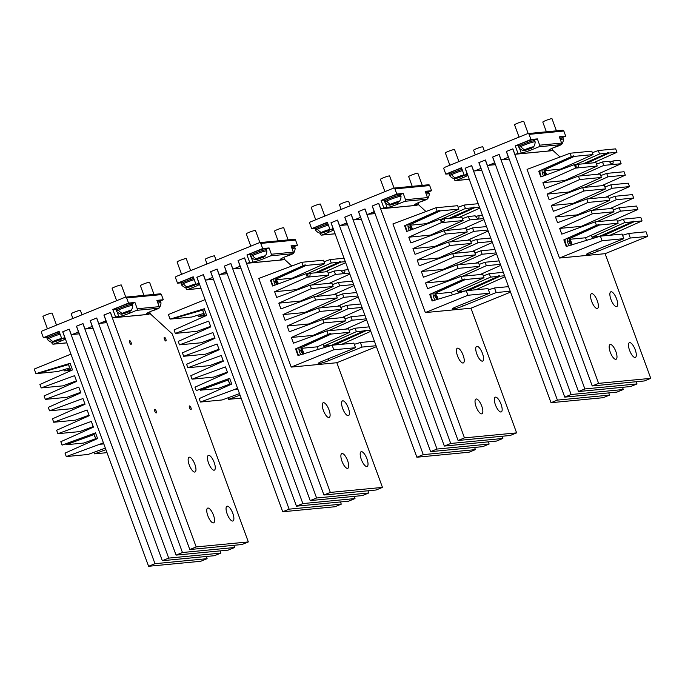 <?xml version="1.0" encoding="UTF-8"?>
<svg xmlns="http://www.w3.org/2000/svg" width="685" height="685" viewBox="0 0 685 685"><rect width="100%" height="100%" fill="white"/><g stroke="black" fill="none" stroke-linecap="round" stroke-linejoin="round"><path stroke-width="1.03" d="M347.586 224.774L340.385 225.468A1.224 1.147 -95.5 0 1 339.203 224.68L337.534 220.108L330.983 222.771L337.448 220.142L423.261 454.635L416.874 457.229L331.06 222.736M361.32 219.191L354.119 219.885A1.224 1.147 -95.5 0 1 352.938 219.097L351.268 214.525L344.803 217.179M375.055 213.609L367.854 214.302A1.224 1.147 -95.5 0 1 366.672 213.514L364.994 208.942L358.538 211.596M417.97 202.82L418.595 204.515L416.651 205.312A1.224 1.147 -95.5 0 1 416.352 205.38L381.588 208.719A1.224 1.147 -95.5 0 1 380.406 207.932L378.728 203.359L372.272 206.014M333.278 228.799L330.067 229.706L327.344 222.274L311.641 228.653L309.757 223.507A1.224 1.147 84.5 0 1 310.408 221.931L393.447 188.178A1.224 1.147 -95.5 0 1 394.928 188.889L396.812 194.035L381.108 200.422L384.371 200.106A8.871 0.848 159.9 0 0 384.747 200.054M332.011 228.918A1.224 1.147 -95.5 0 0 332.662 227.343L330.983 222.771M340.385 225.468A1.224 1.147 -95.5 0 0 340.685 225.391L345.745 223.336A1.224 1.147 -95.5 0 0 346.387 221.76L344.718 217.188M354.119 219.885A1.224 1.147 -95.5 0 0 354.419 219.808L359.479 217.753A1.224 1.147 -95.5 0 0 360.122 216.177L358.452 211.605M367.854 214.302A1.224 1.147 -95.5 0 0 368.153 214.225L373.214 212.17A1.224 1.147 -95.5 0 0 373.856 210.595L372.186 206.022M381.588 208.719A1.224 1.147 -95.5 0 0 381.887 208.642L383.831 207.855L381.108 200.422M428.031 192.142L431.576 190.704L429.692 185.558A1.224 1.147 -95.5 0 0 428.51 184.77L393.747 188.101M418.595 204.515L415.333 204.832A8.871 0.848 159.9 0 1 414.725 204.746A8.871 0.848 159.9 0 1 419.905 201.998L426.823 199.181A1.224 1.147 -95.5 0 0 427.474 197.605L425.171 191.32L431.576 190.704M396.812 194.035L403.225 193.418L405.529 199.712A1.224 1.147 -95.5 0 1 404.878 201.287L397.959 204.104A8.871 0.848 159.9 0 1 387.093 207.546L383.831 207.855M330.067 229.706L333.33 229.398A8.871 0.848 159.9 0 1 333.492 229.381M328.209 230.734L328.757 232.232A8.871 0.848 159.9 0 0 333.663 229.852M328.757 232.232L321.839 235.041A1.224 1.147 84.5 0 1 320.357 234.33L319.938 233.191M311.641 228.653L315.579 228.276M399.775 194.823L403.225 193.418M423.261 454.635L475.407 449.625L469.019 452.228L416.874 457.229M381.588 317.677A1.986 0.685 67.9 0 0 381.947 319.116A1.986 0.685 67.9 0 0 382.461 320.066M356.465 249.049A1.986 0.685 67.9 0 0 356.679 250.076A1.986 0.685 67.9 0 0 357.339 251.438M475.407 449.625L474.602 447.425M344.795 217.154L351.182 214.559L436.996 449.052L430.608 451.646L344.795 217.154M436.996 449.052L489.141 444.043L482.754 446.646L430.608 451.646M395.313 312.095A1.986 0.685 67.9 0 0 395.682 313.533A1.986 0.685 67.9 0 0 396.195 314.483M370.2 243.466A1.986 0.685 67.9 0 0 370.414 244.494A1.986 0.685 67.9 0 0 371.073 245.855M489.141 444.043L488.337 441.842M358.529 211.571L364.917 208.976L450.73 443.469L444.342 446.063L358.529 211.571M450.73 443.469L502.876 438.46L496.488 441.063L444.342 446.063M409.048 306.512A1.986 0.685 67.9 0 0 409.416 307.95A1.986 0.685 67.9 0 0 409.921 308.901M383.934 237.883A1.986 0.685 67.9 0 0 384.148 238.911A1.986 0.685 67.9 0 0 384.807 240.272M502.876 438.46L502.071 436.259M372.263 205.988L378.651 203.394L464.464 437.886L458.077 440.481L372.263 205.988M464.464 437.886L516.61 432.877L510.222 435.48L458.077 440.481M463.154 355.309A7.955 2.731 67.9 0 0 457.332 348.211A7.955 2.731 67.9 0 0 457.503 355.849A7.955 2.731 67.9 0 0 463.325 362.947A7.955 2.731 67.9 0 0 463.154 355.309M495.426 404.835A7.955 2.731 67.9 0 0 501.249 411.933A7.955 2.731 67.9 0 0 501.077 404.296A7.955 2.731 67.9 0 0 495.255 397.197A7.955 2.731 67.9 0 0 495.426 404.835M476.82 353.991A7.955 2.731 67.9 0 0 482.642 361.089A7.955 2.731 67.9 0 0 482.471 353.451A7.955 2.731 67.9 0 0 476.649 346.353A7.955 2.731 67.9 0 0 476.82 353.991M481.76 406.154A7.955 2.731 67.9 0 0 475.938 399.055A7.955 2.731 67.9 0 0 476.109 406.693A7.955 2.731 67.9 0 0 481.932 413.791A7.955 2.731 67.9 0 0 481.76 406.154M516.61 432.877L470.98 308.199L510.548 292.118M418.389 204.601L425.873 211.451M465.406 279.523L484.012 277.742L482.762 274.308L461.031 276.397L462.289 279.822L463.514 279.711A6.122 2.106 -112.1 0 1 464.045 279.095A6.122 2.106 -112.1 0 1 465.406 279.523L434.958 293.334M463.514 279.711L429.7 294.387L432.124 301.006L466.262 290.688L487.994 288.608L489.664 293.18L467.941 295.269L466.262 290.688M479.817 208.146L459.173 217.368M484.004 219.585L463.36 228.807M488.191 231.025L467.547 240.247M492.378 242.464L471.734 251.686M496.565 253.904L475.921 263.126M500.752 265.343L480.108 274.565M504.939 276.783L475.852 289.772M508.544 286.638L494.51 287.983L496.188 292.555L510.214 291.211M469.722 289.995L500.17 276.192L504.562 275.772M483.636 218.575L469.602 219.919L468.352 216.486L475.159 215.835A6.122 2.106 67.9 0 0 478.087 218.515A6.122 2.106 67.9 0 0 478.293 218.464A6.122 2.106 67.9 0 0 478.918 215.475L482.377 215.141M478.918 215.475L475.698 216.665M451.912 218.07L475.056 207.555L479.449 207.135M444.154 218.815L461.827 217.119L463.086 220.544L441.354 222.634L440.395 219.174A6.122 2.106 67.9 0 0 443.323 221.854A6.122 2.106 67.9 0 0 443.529 221.803A6.122 2.106 67.9 0 0 444.154 218.815L440.935 220.005M409.844 224.706L440.292 210.894A6.122 2.106 67.9 0 0 439.136 210.415A6.122 2.106 67.9 0 0 438.922 210.466A6.122 2.106 67.9 0 0 438.4 211.074L404.587 225.75L406.684 231.47L440.104 219.2M500.17 276.192A6.122 2.106 67.9 0 0 499.014 275.712A6.122 2.106 67.9 0 0 498.8 275.764A6.122 2.106 67.9 0 0 498.278 276.372L465.089 290.988L457.948 291.673L458.453 293.052M475.056 207.555A6.122 2.106 67.9 0 0 473.9 207.076A6.122 2.106 67.9 0 0 473.686 207.127A6.122 2.106 67.9 0 0 473.164 207.743L449.06 218.344M470.98 308.199L425.351 312.574L392.916 223.926L435.917 207.76L457.64 205.68L458.899 209.105L426.318 223.67L426.507 224.192M435.437 293.831L451.432 292.298L452.374 294.884M410.315 225.202L426.318 223.67M478.19 203.702L464.165 205.055L465.415 208.48L473.164 207.743M435.917 207.76L437.176 211.194L438.4 211.074M440.292 210.894L458.899 209.105M437.176 211.194L404.587 225.75M465.415 208.48L440.635 219.56M468.352 216.486L462.401 218.678M503.312 272.339L489.278 273.683L490.537 277.117L498.278 276.372M484.012 277.742L451.432 292.298M490.537 277.117L457.948 291.673L457.229 289.712M488.431 289.815L494.51 287.983M461.031 276.397L427.611 288.668L425.522 282.948L447.245 280.859L447.433 281.389M489.278 273.683L483.327 275.867M425.522 282.948L458.102 268.383L479.825 266.302L447.245 280.859M462.726 276.235L486.35 265.677L500.375 264.333M458.102 268.383L456.844 264.958L478.575 262.869L479.825 266.302M486.35 265.677L485.091 262.244L499.125 260.899M456.844 264.958L423.424 277.228L421.335 271.508L443.058 269.419L443.255 269.95M485.091 262.244L479.14 264.427M421.335 271.508L453.915 256.943L475.647 254.863L443.058 269.419M458.539 264.795L482.163 254.238L496.197 252.893M453.915 256.943L452.657 253.518L474.388 251.429L475.647 254.863M482.163 254.238L480.904 250.804L494.938 249.46M452.657 253.518L419.237 265.789L417.148 260.069L438.871 257.98L439.068 258.51M480.904 250.804L474.962 252.988M417.148 260.069L449.728 245.513L471.46 243.423L438.871 257.98M454.352 253.356L477.976 242.798L492.01 241.454M449.728 245.513L448.478 242.079L470.201 239.99L471.46 243.423M477.976 242.798L476.717 239.365L490.751 238.02M448.478 242.079L415.05 254.349L412.961 248.629L434.684 246.54L434.881 247.071M476.717 239.365L470.775 241.548M412.961 248.629L445.541 234.073L467.273 231.984L434.684 246.54M450.165 241.916L473.789 231.359L487.823 230.014M445.541 234.073L444.291 230.639L466.014 228.55L467.273 231.984M473.789 231.359L472.53 227.925L486.564 226.581M444.291 230.639L410.863 242.91L408.774 237.19L430.505 235.109L430.694 235.631M472.53 227.925L466.588 230.109M441.354 222.634L408.774 237.19M463.086 220.544L430.505 235.109M469.602 219.919L445.978 230.477M464.165 205.055L458.214 207.238M462.289 279.822L429.7 294.387M467.941 295.269L425.351 312.574M489.664 293.18L456.664 306.597A7.338 0.702 -20.1 0 0 452.374 308.867A7.338 0.702 -20.1 0 0 452.879 308.944L452.716 308.49M452.879 308.944L454.189 308.815A7.338 0.702 159.9 0 0 463.18 305.972L496.188 292.555M410.452 229.133L410.075 228.293M412.105 229.475L411.856 227.591L409.887 225.767L410.94 227.574L409.861 227.78L410.366 229.158L411.437 228.944L411.616 229.663M410.94 227.574L409.947 227.977M410.409 225.716L409.981 225.896M411.454 227.523L410.007 228.114M411.856 227.591L410.144 228.285M411.959 228.901L411.479 229.09M407.173 231.29A4.898 1.678 -112.1 0 1 405.897 227.497A4.898 1.678 -112.1 0 1 406.051 225.322M409.339 230.494A4.898 1.678 -112.1 0 1 408.029 226.632A4.898 1.678 -112.1 0 1 408.251 224.346M408.799 224.106A4.898 1.678 -112.1 0 1 409.913 224.774A9.787 9.787 0 0 1 412.481 229.338M435.574 297.769L435.189 296.93M437.45 299.61L436.979 296.22L435.523 294.353L435.001 294.404L436.054 296.211L434.975 296.417L435.48 297.787L436.55 297.581L436.927 299.662M436.054 296.211L435.061 296.614M435.523 294.353L435.095 294.524M436.576 296.16L435.121 296.751M436.979 296.22L435.258 296.922M437.073 297.53L436.593 297.727M432.792 300.801A4.898 1.678 -112.1 0 1 431.011 296.134A4.898 1.678 -112.1 0 1 431.165 293.951M435.043 300.124A4.898 1.678 -112.1 0 1 433.143 295.269A4.898 1.678 -112.1 0 1 433.365 292.983M433.913 292.735A4.898 1.678 -112.1 0 1 435.035 293.403A9.787 9.787 0 0 1 437.826 299.285M467.838 290.543A4.898 1.678 -112.1 0 1 468.129 289.644M468.677 289.404A4.898 1.678 -112.1 0 1 469.799 290.072A9.787 9.787 0 0 1 470.047 290.329M79.306 333.826L72.105 334.52A1.224 1.147 -95.5 0 1 70.923 333.732L69.245 329.16L62.789 331.814M93.04 328.243L85.839 328.937A1.224 1.147 -95.5 0 1 84.657 328.149L82.979 323.577L76.523 326.231M106.774 322.661L99.573 323.354A1.224 1.147 -95.5 0 1 98.392 322.567L96.713 317.994L90.257 320.649M149.69 311.872L150.315 313.567L148.371 314.364A1.224 1.147 -95.5 0 1 148.071 314.432L113.308 317.772A1.224 1.147 -95.5 0 1 112.126 316.984L110.448 312.411L103.906 315.074L110.371 312.446L196.184 546.938L189.796 549.533L103.983 315.04M64.998 337.851L61.787 338.758L59.064 331.326L43.36 337.705L41.477 332.559A1.224 1.147 84.5 0 1 42.127 330.983L125.167 297.23A1.224 1.147 -95.5 0 1 126.648 297.941L128.532 303.087L112.828 309.474L116.09 309.158A8.871 0.848 159.9 0 0 116.467 309.106M63.731 337.97A1.224 1.147 -95.5 0 0 64.373 336.395L62.703 331.823M72.105 334.52A1.224 1.147 -95.5 0 0 72.404 334.443L77.465 332.388A1.224 1.147 -95.5 0 0 78.107 330.812L76.437 326.24M85.839 328.937A1.224 1.147 -95.5 0 0 86.139 328.86L91.199 326.805A1.224 1.147 -95.5 0 0 91.841 325.229L90.172 320.657M99.573 323.354A1.224 1.147 -95.5 0 0 99.873 323.277L104.933 321.222A1.224 1.147 -95.5 0 0 105.576 319.647L103.906 315.074M113.308 317.772A1.224 1.147 -95.5 0 0 113.607 317.694L115.551 316.907L112.828 309.474M159.751 301.195L163.295 299.756L161.412 294.601A1.224 1.147 -95.5 0 0 160.23 293.822L125.466 297.153M150.315 313.567L147.052 313.884A8.871 0.848 159.9 0 1 146.444 313.798A8.871 0.848 159.9 0 1 151.625 311.05L158.543 308.233A1.224 1.147 -95.5 0 0 159.185 306.657L156.882 300.364L163.295 299.756M128.532 303.087L134.945 302.47L137.24 308.764A1.224 1.147 -95.5 0 1 136.598 310.339L129.679 313.156A8.871 0.848 159.9 0 1 118.813 316.59L115.551 316.907M61.787 338.758L65.049 338.45A8.871 0.848 159.9 0 1 65.212 338.433M59.929 339.786L60.477 341.284A8.871 0.848 159.9 0 0 65.383 338.904M60.477 341.284L53.558 344.093A1.224 1.147 84.5 0 1 52.077 343.382L51.658 342.243M43.36 337.705L47.299 337.328M131.494 303.875L134.945 302.47M62.78 331.788L69.168 329.185L154.981 563.687L148.594 566.281L62.78 331.788M154.981 563.687L207.127 558.677L200.739 561.272L148.594 566.281M207.127 558.677L206.322 556.477M68.697 364.557L38.206 373.351M69.656 367.922L57.651 371.553L38.095 373.428L70.307 363.298M65.597 443.906A6.122 2.106 -112.1 0 1 66.145 444.736L94.042 434.538M38.095 373.428L35.928 373.633L70.058 363.324L72.482 369.943L39.901 384.499L41.16 387.933L74.579 375.663L76.669 381.382L44.088 395.939L45.347 399.372L78.766 387.102L80.856 392.822L48.275 407.378L49.526 410.812L82.953 398.542L85.043 404.261L52.462 418.818L53.713 422.251L87.141 409.981L89.23 415.701L56.641 430.257L57.9 433.691L91.319 421.421L93.417 427.14L60.828 441.697L62.087 445.13L95.609 432.843M105.353 448.11L87.997 454.48L66.274 456.57L65.015 453.136L97.604 438.571L95.506 432.86L62.087 445.13M70.957 354.136L34.25 369.061L35.928 373.633M71.249 370.242L64.167 370.927L63.731 369.712M93.948 452.297L94.521 453.855L107.014 452.657M66.145 444.736L83.81 443.041L96.071 438.546M89.761 440.857L90.146 441.911M41.16 387.933L62.883 385.852L76.48 380.86M68.834 383.668L69.219 384.713M70.324 369.069L64.167 370.927M45.347 399.372L67.07 397.291L80.667 392.3M73.021 395.108L73.398 396.153M49.526 410.812L71.257 408.722L84.854 403.73M77.208 406.539L77.585 407.592M53.713 422.251L75.444 420.162L89.041 415.17M81.387 417.978L81.772 419.032M57.9 433.691L79.631 431.601L93.22 426.609M85.574 429.418L85.959 430.471M66.274 456.57L99.693 444.291L103.812 443.897M94.521 453.855L105.918 449.668M103.401 442.784L99.693 444.291M68.654 363.803A4.898 1.678 67.9 0 0 70.341 368.932A4.898 1.678 67.9 0 0 71.42 370.422A9.787 9.787 0 0 1 68.654 363.803M93.905 433.477A4.898 1.678 67.9 0 0 95.455 437.569A4.898 1.678 67.9 0 0 96.534 439.051A9.787 9.787 0 0 1 93.845 433.494M76.514 326.206L82.902 323.611L168.715 558.104L162.328 560.698L76.514 326.206M168.715 558.104L220.861 553.095L214.473 555.698L162.328 560.698M127.033 421.147A1.986 0.685 67.9 0 0 127.393 422.585A1.986 0.685 67.9 0 0 127.907 423.535M101.919 352.518A1.986 0.685 67.9 0 0 102.125 353.546A1.986 0.685 67.9 0 0 102.793 354.907M220.861 553.095L220.056 550.894M90.249 320.623L96.636 318.028L182.45 552.521L176.062 555.115L90.249 320.623M182.45 552.521L234.595 547.512L228.208 550.115L176.062 555.115M140.767 415.564A1.986 0.685 67.9 0 0 141.127 417.002A1.986 0.685 67.9 0 0 141.641 417.953M115.654 346.935A1.986 0.685 67.9 0 0 115.859 347.963A1.986 0.685 67.9 0 0 116.527 349.324M234.595 547.512L233.791 545.311M196.184 546.938L248.33 541.929L241.942 544.532L189.796 549.533M194.874 464.353A7.955 2.731 67.9 0 0 189.051 457.263A7.955 2.731 67.9 0 0 189.223 464.901A7.955 2.731 67.9 0 0 195.045 471.999A7.955 2.731 67.9 0 0 194.874 464.353M227.146 513.887A7.955 2.731 67.9 0 0 232.96 520.985A7.955 2.731 67.9 0 0 232.797 513.348A7.955 2.731 67.9 0 0 226.975 506.249A7.955 2.731 67.9 0 0 227.146 513.887M208.54 463.043A7.955 2.731 67.9 0 0 214.354 470.141A7.955 2.731 67.9 0 0 214.191 462.503A7.955 2.731 67.9 0 0 208.368 455.405A7.955 2.731 67.9 0 0 208.54 463.043M213.48 515.206A7.955 2.731 67.9 0 0 207.658 508.107A7.955 2.731 67.9 0 0 207.829 515.745A7.955 2.731 67.9 0 0 213.651 522.843A7.955 2.731 67.9 0 0 213.48 515.206M164.426 339.221A1.986 0.685 67.9 0 0 165.873 340.993A1.986 0.685 67.9 0 0 165.83 339.092A1.986 0.685 67.9 0 0 164.383 337.32A1.986 0.685 67.9 0 0 164.426 339.221M154.861 411.42A1.986 0.685 67.9 0 0 156.223 412.961A1.986 0.685 67.9 0 0 156.094 410.829A1.986 0.685 67.9 0 0 154.733 409.287A1.986 0.685 67.9 0 0 154.861 411.42M189.54 407.858A1.986 0.685 67.9 0 0 190.987 409.63A1.986 0.685 67.9 0 0 190.944 407.721A1.986 0.685 67.9 0 0 189.497 405.948A1.986 0.685 67.9 0 0 189.54 407.858M129.593 342.38A1.986 0.685 67.9 0 0 131.109 344.332A1.986 0.685 67.9 0 0 131.126 342.603A1.986 0.685 67.9 0 0 129.619 340.659A1.986 0.685 67.9 0 0 129.593 342.38M248.33 541.929L172.183 333.852L150.109 313.653M213.446 279.3L206.245 279.994A1.224 1.147 -95.5 0 1 205.063 279.206L203.394 274.634L196.929 277.288M227.18 273.717L219.979 274.411A1.224 1.147 -95.5 0 1 218.798 273.623L217.119 269.051L210.663 271.705M240.915 268.135L233.713 268.828A1.224 1.147 -95.5 0 1 232.532 268.041L230.854 263.468L224.397 266.123M283.83 257.346L284.455 259.041L282.511 259.838A1.224 1.147 -95.5 0 1 282.211 259.906L247.448 263.245A1.224 1.147 -95.5 0 1 246.266 262.458L244.588 257.885L238.132 260.54M199.138 283.325L195.927 284.232L193.204 276.8L177.501 283.179L175.617 278.033A1.224 1.147 84.5 0 1 176.268 276.457L259.307 242.704A1.224 1.147 -95.5 0 1 260.788 243.415L262.672 248.561L246.968 254.948L250.231 254.632A8.871 0.848 159.9 0 0 250.607 254.58M197.871 283.444A1.224 1.147 -95.5 0 0 198.513 281.869L196.843 277.297M206.245 279.994A1.224 1.147 -95.5 0 0 206.545 279.917L211.605 277.862A1.224 1.147 -95.5 0 0 212.247 276.286L210.578 271.714M219.979 274.411A1.224 1.147 -95.5 0 0 220.279 274.334L225.339 272.279A1.224 1.147 -95.5 0 0 225.982 270.703L224.312 266.131M233.713 268.828A1.224 1.147 -95.5 0 0 234.013 268.751L239.074 266.696A1.224 1.147 -95.5 0 0 239.716 265.121L238.046 260.548M247.448 263.245A1.224 1.147 -95.5 0 0 247.747 263.168L249.691 262.381L246.968 254.948M293.891 246.668L297.436 245.23L295.552 240.084A1.224 1.147 -95.5 0 0 294.37 239.296L259.606 242.627M284.455 259.041L281.192 259.358A8.871 0.848 159.9 0 1 280.585 259.272A8.871 0.848 159.9 0 1 285.765 256.524L292.683 253.707A1.224 1.147 -95.5 0 0 293.326 252.131L291.031 245.838L297.436 245.23M262.672 248.561L269.085 247.944L271.388 254.238A1.224 1.147 -95.5 0 1 270.738 255.813L263.819 258.63A8.871 0.848 159.9 0 1 252.953 262.072L249.691 262.381M195.927 284.232L199.189 283.924A8.871 0.848 159.9 0 1 199.352 283.907M194.069 285.26L194.617 286.758A8.871 0.848 159.9 0 0 199.523 284.378M194.617 286.758L187.699 289.567A1.224 1.147 84.5 0 1 186.217 288.856L185.798 287.717M177.501 283.179L181.439 282.802M265.634 249.349L269.085 247.944M196.92 277.262L203.308 274.668L289.121 509.16L282.734 511.755L196.92 277.262M289.121 509.16L341.267 504.151L334.879 506.754L282.734 511.755M341.267 504.151L340.462 501.951M210.655 271.68L217.042 269.085L302.856 503.578L296.468 506.172L210.655 271.68M302.856 503.578L355.001 498.569L348.614 501.172L296.468 506.172M261.173 366.621A1.986 0.685 67.9 0 0 261.542 368.059A1.986 0.685 67.9 0 0 262.047 369.009M236.06 297.992A1.986 0.685 67.9 0 0 236.274 299.02A1.986 0.685 67.9 0 0 236.933 300.381M355.001 498.569L354.196 496.368M224.389 266.097L230.776 263.502L316.59 497.995L310.202 500.589L224.389 266.097M316.59 497.995L368.735 492.986L362.348 495.589L310.202 500.589M274.908 361.038A1.986 0.685 67.9 0 0 275.267 362.476A1.986 0.685 67.9 0 0 275.781 363.427M249.794 292.409A1.986 0.685 67.9 0 0 249.999 293.437A1.986 0.685 67.9 0 0 250.667 294.798M368.735 492.986L367.931 490.785M238.123 260.514L244.511 257.92L330.324 492.412L323.936 495.007L238.123 260.514M330.324 492.412L382.47 487.403L376.082 490.006L323.936 495.007M329.014 409.827A7.955 2.731 67.9 0 0 323.192 402.737A7.955 2.731 67.9 0 0 323.363 410.375A7.955 2.731 67.9 0 0 329.185 417.473A7.955 2.731 67.9 0 0 329.014 409.827M361.286 459.361A7.955 2.731 67.9 0 0 367.109 466.459A7.955 2.731 67.9 0 0 366.937 458.822A7.955 2.731 67.9 0 0 361.115 451.723A7.955 2.731 67.9 0 0 361.286 459.361M342.68 408.517A7.955 2.731 67.9 0 0 348.502 415.615A7.955 2.731 67.9 0 0 348.331 407.977A7.955 2.731 67.9 0 0 342.509 400.879A7.955 2.731 67.9 0 0 342.68 408.517M347.62 460.68A7.955 2.731 67.9 0 0 341.798 453.581A7.955 2.731 67.9 0 0 341.969 461.219A7.955 2.731 67.9 0 0 347.792 468.317A7.955 2.731 67.9 0 0 347.62 460.68M382.47 487.403L336.84 362.725L376.408 346.644M284.249 259.127L291.724 265.977M331.266 334.049L349.872 332.268L348.622 328.834L326.891 330.915L328.149 334.349L329.374 334.237A6.122 2.106 -112.1 0 1 329.896 333.621A6.122 2.106 -112.1 0 1 331.266 334.049L300.818 347.86M329.374 334.237L295.56 348.913L297.984 355.532L332.122 345.214L353.854 343.134L355.524 347.706L333.8 349.795L332.122 345.214M345.677 262.672L325.033 271.894M349.864 274.111L329.22 283.333M354.051 285.551L333.407 294.773M358.238 296.99L337.594 306.212M362.425 308.43L341.781 317.652M366.612 319.869L345.968 329.091M370.791 331.3L341.712 344.298M374.404 341.164L360.37 342.509L362.04 347.081L376.074 345.737M335.582 344.521L366.03 330.718L370.422 330.29M349.496 273.101L335.462 274.445L334.203 271.012L341.019 270.361A6.122 2.106 67.9 0 0 343.947 273.041A6.122 2.106 67.9 0 0 344.153 272.99A6.122 2.106 67.9 0 0 344.778 270.001L348.237 269.667M344.778 270.001L341.558 271.192M317.772 272.596L340.916 262.081L345.308 261.661M310.014 273.341L327.687 271.637L328.946 275.07L307.214 277.16L306.255 273.7A6.122 2.106 67.9 0 0 309.183 276.38A6.122 2.106 67.9 0 0 309.389 276.329A6.122 2.106 67.9 0 0 310.014 273.341L306.794 274.531M275.704 279.232L306.152 265.42A6.122 2.106 67.9 0 0 304.996 264.941A6.122 2.106 67.9 0 0 304.782 264.992A6.122 2.106 67.9 0 0 304.26 265.6L270.447 280.276L272.536 285.996L305.964 273.726M366.03 330.718A6.122 2.106 67.9 0 0 364.874 330.238A6.122 2.106 67.9 0 0 364.66 330.29A6.122 2.106 67.9 0 0 364.137 330.898L330.949 345.514L323.808 346.199L324.313 347.578M340.916 262.081A6.122 2.106 67.9 0 0 339.76 261.601A6.122 2.106 67.9 0 0 339.546 261.653A6.122 2.106 67.9 0 0 339.024 262.269L314.92 272.87M336.84 362.725L291.211 367.1L258.776 278.452L301.777 262.286L323.5 260.206L324.758 263.631L292.178 278.196L292.367 278.718M301.297 348.357L317.292 346.824L318.234 349.41M276.175 279.728L292.178 278.196M344.05 258.228L330.024 259.581L331.275 263.006L339.024 262.269M301.777 262.286L303.035 265.72L304.26 265.6M306.152 265.42L324.758 263.631M303.035 265.72L270.447 280.276M331.275 263.006L306.495 274.086M334.203 271.012L328.261 273.195M369.172 326.865L355.138 328.209L356.397 331.643L364.137 330.898M349.872 332.268L317.292 346.824M356.397 331.643L323.808 346.199L323.089 344.23M354.291 344.341L360.37 342.509M326.891 330.915L293.471 343.194L291.373 337.474L313.105 335.385L313.293 335.907M355.138 328.209L349.187 330.393M291.373 337.474L323.962 322.909L345.685 320.828L313.105 335.385M328.586 330.761L352.21 320.203L366.235 318.859M323.962 322.909L322.703 319.484L344.435 317.395L345.685 320.828M352.21 320.203L350.951 316.77L364.985 315.425M322.703 319.484L289.284 331.754L287.195 326.034L308.918 323.945L309.106 324.476M350.951 316.77L345 318.953M287.195 326.034L319.775 311.469L341.507 309.389L308.918 323.945M324.399 319.321L348.023 308.764L362.048 307.419M319.775 311.469L318.516 308.044L340.248 305.955L341.507 309.389M348.023 308.764L346.764 305.33L360.798 303.986M318.516 308.044L285.097 320.315L283.008 314.595L304.731 312.506L304.928 313.036M346.764 305.33L340.813 307.514M283.008 314.595L315.588 300.039L337.32 297.949L304.731 312.506M320.212 307.882L343.836 297.324L357.87 295.98M315.588 300.039L314.329 296.605L336.061 294.516L337.32 297.949M343.836 297.324L342.577 293.891L356.611 292.546M314.329 296.605L280.91 308.875L278.821 303.155L300.544 301.066L300.741 301.597M342.577 293.891L336.635 296.074M278.821 303.155L311.401 288.599L333.133 286.51L300.544 301.066M316.025 296.442L339.649 285.885L353.683 284.54M311.401 288.599L310.151 285.166L331.874 283.076L333.133 286.51M339.649 285.885L338.39 282.451L352.424 281.107M310.151 285.166L276.723 297.436L274.634 291.716L296.357 289.635L296.554 290.157M338.39 282.451L332.448 284.635M307.214 277.16L274.634 291.716M328.946 275.07L296.357 289.635M335.462 274.445L311.838 285.003M330.024 259.581L324.074 261.764M328.149 334.349L295.56 348.913M333.8 349.795L291.211 367.1M355.524 347.706L322.524 361.123A7.338 0.702 -20.1 0 0 318.234 363.392A7.338 0.702 -20.1 0 0 318.739 363.47L318.576 363.016M318.739 363.47L320.049 363.341A7.338 0.702 159.9 0 0 329.04 360.498L362.04 347.081M276.312 283.658L275.935 282.819M277.964 284.001L277.716 282.117L275.747 280.293L276.791 282.1L275.721 282.306L276.226 283.684L277.297 283.47L277.476 284.181M276.791 282.1L275.807 282.503M276.269 280.242L275.841 280.422M277.314 282.049L275.867 282.64M277.716 282.117L276.004 282.811M277.819 283.427L277.339 283.616M273.032 285.816A4.898 1.678 -112.1 0 1 271.757 282.023A4.898 1.678 -112.1 0 1 271.911 279.848M275.199 285.02A4.898 1.678 -112.1 0 1 273.889 281.158A4.898 1.678 -112.1 0 1 274.111 278.872M274.659 278.632A4.898 1.678 -112.1 0 1 275.772 279.3A9.787 9.787 0 0 1 278.341 283.864M301.434 352.296L301.049 351.456M303.309 354.136L302.839 350.746L300.861 348.922L301.914 350.737L300.835 350.943L301.34 352.313L302.41 352.107L302.787 354.188M301.914 350.737L300.921 351.14M301.383 348.879L300.955 349.05M302.436 350.686L300.98 351.277M302.839 350.746L301.117 351.448M302.933 352.056L302.453 352.253M298.651 355.327A4.898 1.678 -112.1 0 1 296.87 350.66A4.898 1.678 -112.1 0 1 297.025 348.477M300.895 354.65A4.898 1.678 -112.1 0 1 299.002 349.795A4.898 1.678 -112.1 0 1 299.225 347.5M299.773 347.261A4.898 1.678 -112.1 0 1 300.895 347.929A9.787 9.787 0 0 1 303.686 353.811M333.698 345.069A4.898 1.678 -112.1 0 1 333.989 344.17M334.537 343.93A4.898 1.678 -112.1 0 1 335.659 344.598A9.787 9.787 0 0 1 335.907 344.855M202.837 310.031L172.346 318.825M203.796 313.396L191.791 317.027L172.235 318.902L204.447 308.772M199.746 389.38A6.122 2.106 -112.1 0 1 200.285 390.21L228.182 380.012M172.235 318.902L170.068 319.107L204.207 308.798L206.63 315.417L174.041 329.973L175.3 333.407L208.719 321.137L210.809 326.856L178.228 341.413L179.487 344.846L212.907 332.576L214.996 338.296L182.415 352.852L183.666 356.286L217.094 344.016L219.183 349.735L186.603 364.292L187.853 367.725L221.281 355.455L223.37 361.175L190.79 375.731L192.04 379.165L225.459 366.895L227.557 372.614L194.968 387.171L196.227 390.604L229.749 378.317M239.493 393.584L222.137 399.954L200.414 402.044L199.155 398.61L231.744 384.054L229.646 378.334L196.227 390.604M205.106 299.61L168.39 314.535L170.068 319.107M205.397 315.716L198.307 316.401L197.871 315.186M228.088 397.771L228.662 399.329L241.154 398.131M200.285 390.21L217.958 388.515L230.211 384.02M223.901 386.331L224.286 387.385M175.3 333.407L197.023 331.326L210.62 326.334M202.974 329.142L203.359 330.187M204.464 314.543L198.307 316.401M179.487 344.846L201.21 342.765L214.807 337.774M207.161 340.582L207.546 341.627M183.666 356.286L205.397 354.196L218.994 349.213M211.348 352.013L211.725 353.066M187.853 367.725L209.584 365.636L223.182 360.644M215.527 363.452L215.912 364.506M192.04 379.165L213.771 377.075L227.36 372.083M219.714 374.892L220.099 375.945M200.414 402.044L233.833 389.765L237.952 389.371M228.662 399.329L240.058 395.142M237.541 388.258L233.833 389.765M202.794 309.277A4.898 1.678 67.9 0 0 204.481 314.415A4.898 1.678 67.9 0 0 205.56 315.896A9.787 9.787 0 0 1 202.794 309.277M228.045 378.951A4.898 1.678 67.9 0 0 229.595 383.043A4.898 1.678 67.9 0 0 230.674 384.525A9.787 9.787 0 0 1 227.985 378.968M56.521 325.135L52.129 313.139A4.898 0.471 159.9 0 0 48.995 313.816A4.898 0.471 159.9 0 0 43.968 315.794A4.898 0.471 159.9 0 0 42.932 316.504L47.445 328.826M60.109 334.16A8.562 0.822 159.9 0 0 49.243 338.262A8.562 0.822 159.9 0 0 47.445 339.495A8.562 0.822 159.9 0 0 47.462 339.52A9.179 9.179 0 0 0 51.949 342.329A5.352 0.514 159.9 0 0 55.631 341.43A5.352 0.514 159.9 0 0 60.811 339.375A5.352 0.514 159.9 0 0 61.847 338.758M59.689 333.021A8.562 0.822 159.9 0 0 48.823 337.114A8.562 0.822 159.9 0 0 47.025 338.356L47.445 339.495M61.71 338.536A5.352 0.514 159.9 0 0 57.857 339.563A5.352 0.514 159.9 0 0 53.01 341.507A5.352 0.514 159.9 0 0 51.949 342.329M58.388 340.299L53.036 341.789L59.304 339.238L60.785 339.092L58.388 340.299L58.157 339.674M58.961 339.366L59.133 339.82M56.316 340.308L56.53 340.882M54.355 341.207L54.509 341.644M47.496 337.859L47.137 336.883A7.955 0.762 -20.1 0 1 51.238 334.648A7.955 0.762 -20.1 0 1 59.252 331.831M116.69 309.723L116.339 308.755A7.955 0.762 -20.1 0 1 122.238 305.793A7.955 0.762 -20.1 0 1 130.724 303.207A7.955 0.762 -20.1 0 1 131.28 303.284L131.631 304.26M125.766 297.127L121.331 285.011A4.898 0.471 159.9 0 0 118.197 285.688A4.898 0.471 159.9 0 0 113.162 287.666A4.898 0.471 159.9 0 0 112.135 288.368L116.647 300.689M131.109 310.553A9.179 9.179 0 0 0 132.736 305.51A8.562 0.822 159.9 0 0 132.727 305.476A8.562 0.822 159.9 0 0 127.247 306.666A8.562 0.822 159.9 0 0 118.445 310.134A8.562 0.822 159.9 0 0 116.638 311.367A8.562 0.822 159.9 0 0 116.656 311.392A9.179 9.179 0 0 0 121.151 314.201A5.352 0.514 159.9 0 0 124.833 313.302A5.352 0.514 159.9 0 0 130.013 311.247A5.352 0.514 159.9 0 0 131.109 310.553A5.352 0.514 159.9 0 0 128.026 311.11A5.352 0.514 159.9 0 0 122.213 313.379A5.352 0.514 159.9 0 0 121.151 314.201M132.727 305.476L132.308 304.337A8.562 0.822 159.9 0 0 126.828 305.519A8.562 0.822 159.9 0 0 118.025 308.986A8.562 0.822 159.9 0 0 116.219 310.219L116.638 311.367M127.59 312.172L122.238 313.661L128.506 311.11L129.979 310.964L127.59 312.172L127.359 311.547M128.163 311.238L128.326 311.692M125.518 312.18L125.732 312.754M123.548 313.079L123.711 313.516M81.969 314.792L80.376 310.425A4.898 0.471 159.9 0 0 77.242 311.101A4.898 0.471 159.9 0 0 72.208 313.088A4.898 0.471 159.9 0 0 71.18 313.79L72.893 318.474M154.014 294.413L149.578 282.297A4.898 0.471 159.9 0 0 146.444 282.974A4.898 0.471 159.9 0 0 141.41 284.96A4.898 0.471 159.9 0 0 140.382 285.662L143.936 295.381M151.608 311.058A5.352 0.514 159.9 0 0 158.252 308.533A5.352 0.514 159.9 0 0 159.357 307.848A9.179 9.179 0 0 0 160.984 302.804A8.562 0.822 159.9 0 0 160.975 302.77A8.562 0.822 159.9 0 0 157.927 303.215M160.975 302.77L160.555 301.623A8.562 0.822 159.9 0 0 157.507 302.076M155.795 309.355L154.51 309.877M155.829 309.457L156.36 309.123M157.079 300.886A7.955 0.762 -20.1 0 1 158.971 300.501A7.955 0.762 -20.1 0 1 159.519 300.578L159.879 301.546M425.359 191.843A7.955 0.762 -20.1 0 1 427.252 191.449A7.955 0.762 -20.1 0 1 427.8 191.526L428.159 192.502M422.294 185.37L417.859 173.245A4.898 0.471 159.9 0 0 414.725 173.922A4.898 0.471 159.9 0 0 409.69 175.908A4.898 0.471 159.9 0 0 408.662 176.61L412.224 186.329M419.888 202.006A5.352 0.514 159.9 0 0 426.532 199.481A5.352 0.514 159.9 0 0 427.637 198.796A9.179 9.179 0 0 0 429.264 193.752A8.562 0.822 159.9 0 0 429.255 193.718A8.562 0.822 159.9 0 0 426.207 194.163M429.255 193.718L428.836 192.571A8.562 0.822 159.9 0 0 425.796 193.024M424.075 200.303L422.791 200.825M424.109 200.405L424.64 200.071M350.249 205.74L348.656 201.373A4.898 0.471 159.9 0 0 345.523 202.049A4.898 0.471 159.9 0 0 340.496 204.036A4.898 0.471 159.9 0 0 339.46 204.738L341.181 209.422M394.046 188.075L389.611 175.959A4.898 0.471 159.9 0 0 386.477 176.636A4.898 0.471 159.9 0 0 381.451 178.614A4.898 0.471 159.9 0 0 380.415 179.324L384.927 191.646M399.398 201.501A9.179 9.179 0 0 0 401.016 196.458A8.562 0.822 159.9 0 0 401.008 196.432A8.562 0.822 159.9 0 0 395.528 197.614A8.562 0.822 159.9 0 0 386.725 201.082A8.562 0.822 159.9 0 0 384.927 202.315A8.562 0.822 159.9 0 0 384.936 202.34A9.179 9.179 0 0 0 389.431 205.149A5.352 0.514 159.9 0 0 393.113 204.25A5.352 0.514 159.9 0 0 398.293 202.195A5.352 0.514 159.9 0 0 399.398 201.501A5.352 0.514 159.9 0 0 396.307 202.058A5.352 0.514 159.9 0 0 390.493 204.327A5.352 0.514 159.9 0 0 389.431 205.149M401.008 196.432L400.597 195.285A8.562 0.822 159.9 0 0 395.108 196.475A8.562 0.822 159.9 0 0 386.306 199.934A8.562 0.822 159.9 0 0 384.508 201.176L384.927 202.315M395.87 203.12L390.518 204.609L396.786 202.058L398.268 201.912L395.87 203.12L395.639 202.495M396.444 202.186L396.615 202.64M393.798 203.128L394.012 203.702M391.837 204.027L391.991 204.464M384.97 200.679L384.619 199.703A7.955 0.762 -20.1 0 1 390.518 196.741A7.955 0.762 -20.1 0 1 399.004 194.155A7.955 0.762 -20.1 0 1 399.56 194.24L399.912 195.208M315.776 228.807L315.417 227.831A7.955 0.762 -20.1 0 1 319.518 225.596A7.955 0.762 -20.1 0 1 327.533 222.779M324.801 216.083L320.409 204.087A4.898 0.471 159.9 0 0 317.275 204.764A4.898 0.471 159.9 0 0 312.249 206.742A4.898 0.471 159.9 0 0 311.221 207.452L315.725 219.774M328.389 225.108A8.562 0.822 159.9 0 0 317.523 229.21A8.562 0.822 159.9 0 0 315.725 230.443A8.562 0.822 159.9 0 0 315.742 230.468A9.179 9.179 0 0 0 320.238 233.277A5.352 0.514 159.9 0 0 323.911 232.378A5.352 0.514 159.9 0 0 329.091 230.323A5.352 0.514 159.9 0 0 330.127 229.706M327.969 223.969A8.562 0.822 159.9 0 0 317.104 228.062A8.562 0.822 159.9 0 0 315.305 229.304L315.725 230.443M329.99 229.492A5.352 0.514 159.9 0 0 326.137 230.511A5.352 0.514 159.9 0 0 321.291 232.455A5.352 0.514 159.9 0 0 320.238 233.277M326.668 231.247L321.316 232.737L327.584 230.186L329.065 230.049L326.668 231.247L326.437 230.622M327.242 230.314L327.413 230.776M324.596 231.256L324.81 231.83M322.635 232.155L322.798 232.592M291.219 246.36A7.955 0.762 -20.1 0 1 293.111 245.975A7.955 0.762 -20.1 0 1 293.659 246.052L294.019 247.02M288.154 239.887L283.718 227.771A4.898 0.471 159.9 0 0 280.585 228.447A4.898 0.471 159.9 0 0 275.55 230.434A4.898 0.471 159.9 0 0 274.522 231.136L278.076 240.855M285.748 256.533A5.352 0.514 159.9 0 0 292.392 254.007A5.352 0.514 159.9 0 0 293.497 253.322A9.179 9.179 0 0 0 295.124 248.278A8.562 0.822 159.9 0 0 295.115 248.244A8.562 0.822 159.9 0 0 292.067 248.689M295.115 248.244L294.696 247.097A8.562 0.822 159.9 0 0 291.647 247.55M289.935 254.829L288.65 255.351M289.969 254.931L290.5 254.597M216.109 260.266L214.516 255.899A4.898 0.471 159.9 0 0 211.382 256.575A4.898 0.471 159.9 0 0 206.348 258.562A4.898 0.471 159.9 0 0 205.32 259.264L207.041 263.948M259.906 242.601L255.471 230.485A4.898 0.471 159.9 0 0 252.337 231.162A4.898 0.471 159.9 0 0 247.302 233.14A4.898 0.471 159.9 0 0 246.275 233.85L250.787 246.172M265.258 256.027A9.179 9.179 0 0 0 266.876 250.984A8.562 0.822 159.9 0 0 266.867 250.958A8.562 0.822 159.9 0 0 261.387 252.14A8.562 0.822 159.9 0 0 252.585 255.608A8.562 0.822 159.9 0 0 250.778 256.841A8.562 0.822 159.9 0 0 250.796 256.866A9.179 9.179 0 0 0 255.291 259.675A5.352 0.514 159.9 0 0 258.973 258.776A5.352 0.514 159.9 0 0 264.153 256.721A5.352 0.514 159.9 0 0 265.258 256.027A5.352 0.514 159.9 0 0 262.167 256.584A5.352 0.514 159.9 0 0 256.353 258.853A5.352 0.514 159.9 0 0 255.291 259.675M266.867 250.958L266.448 249.811A8.562 0.822 159.9 0 0 260.968 250.993A8.562 0.822 159.9 0 0 252.166 254.46A8.562 0.822 159.9 0 0 250.367 255.702L250.778 256.841M261.73 257.646L256.378 259.135L262.646 256.584L264.119 256.438L261.73 257.646L261.499 257.021M262.304 256.712L262.475 257.166M259.658 257.654L259.872 258.228M257.697 258.553L257.851 258.99M250.83 255.197L250.479 254.229A7.955 0.762 -20.1 0 1 256.378 251.267A7.955 0.762 -20.1 0 1 264.864 248.681A7.955 0.762 -20.1 0 1 265.42 248.766L265.771 249.734M181.636 283.333L181.277 282.357A7.955 0.762 -20.1 0 1 185.378 280.122A7.955 0.762 -20.1 0 1 193.393 277.305M190.661 270.609L186.269 258.613A4.898 0.471 159.9 0 0 183.135 259.29A4.898 0.471 159.9 0 0 178.109 261.268A4.898 0.471 159.9 0 0 177.072 261.978L181.585 274.3M194.249 279.634A8.562 0.822 159.9 0 0 183.383 283.736A8.562 0.822 159.9 0 0 181.585 284.969A8.562 0.822 159.9 0 0 181.602 284.994A9.179 9.179 0 0 0 186.089 287.803A5.352 0.514 159.9 0 0 189.771 286.904A5.352 0.514 159.9 0 0 194.951 284.849A5.352 0.514 159.9 0 0 195.987 284.232M193.829 278.495A8.562 0.822 159.9 0 0 182.964 282.588A8.562 0.822 159.9 0 0 181.165 283.83L181.585 284.969M195.85 284.018A5.352 0.514 159.9 0 0 191.997 285.037A5.352 0.514 159.9 0 0 187.151 286.981A5.352 0.514 159.9 0 0 186.089 287.803M192.528 285.773L187.176 287.263L193.444 284.712L194.925 284.566L192.528 285.773L192.297 285.148M193.101 284.84L193.273 285.294M190.456 285.782L190.67 286.356M188.495 286.681L188.658 287.118M481.726 170.248L474.525 170.942A1.224 1.147 -95.5 0 1 473.344 170.154L471.674 165.582L465.209 168.236M495.46 164.665L488.259 165.359A1.224 1.147 -95.5 0 1 487.078 164.571L485.408 159.999L478.858 162.662L485.322 160.033L571.136 394.526L564.748 397.12L478.935 162.628M509.195 159.083L501.994 159.776A1.224 1.147 -95.5 0 1 500.812 158.988L499.142 154.416L492.678 157.07M552.11 148.294L552.735 149.998L550.791 150.786A1.224 1.147 -95.5 0 1 550.492 150.854L515.728 154.194A1.224 1.147 -95.5 0 1 514.546 153.406L512.868 148.833L506.412 151.488M467.427 174.273L464.207 175.18L461.485 167.748L445.789 174.127L443.906 168.981A1.224 1.147 84.5 0 1 444.548 167.405L527.587 133.652A1.224 1.147 -95.5 0 1 529.068 134.363L530.952 139.509L515.248 145.896L518.511 145.58A8.871 0.848 159.9 0 0 518.887 145.528M466.151 174.392A1.224 1.147 -95.5 0 0 466.802 172.817L465.124 168.245M474.525 170.942A1.224 1.147 -95.5 0 0 474.825 170.865L479.885 168.81A1.224 1.147 -95.5 0 0 480.536 167.234L478.858 162.662M488.259 165.359A1.224 1.147 -95.5 0 0 488.559 165.282L493.62 163.227A1.224 1.147 -95.5 0 0 494.262 161.651L492.592 157.079M501.994 159.776A1.224 1.147 -95.5 0 0 502.293 159.699L507.354 157.644A1.224 1.147 -95.5 0 0 507.996 156.069L506.326 151.496M515.728 154.194A1.224 1.147 -95.5 0 0 516.028 154.116L517.971 153.329L515.248 145.896M562.171 137.617L565.716 136.178L563.832 131.032A1.224 1.147 -95.5 0 0 562.65 130.244L527.887 133.575M552.735 149.998L549.473 150.306A8.871 0.848 159.9 0 1 548.865 150.22A8.871 0.848 159.9 0 1 554.045 147.472L560.964 144.655A1.224 1.147 -95.5 0 0 561.614 143.079L559.311 136.794L565.716 136.178M530.952 139.509L537.365 138.892L539.669 145.186A1.224 1.147 -95.5 0 1 539.018 146.761L532.099 149.578A8.871 0.848 159.9 0 1 521.234 153.02L517.971 153.329M464.207 175.18L467.47 174.872A8.871 0.848 159.9 0 1 467.641 174.855M462.349 176.208L462.897 177.706A8.871 0.848 159.9 0 0 467.804 175.326M462.897 177.706L455.979 180.515A1.224 1.147 84.5 0 1 454.497 179.804L454.078 178.665M445.789 174.127L449.72 173.75M533.915 140.297L537.365 138.892M465.201 168.21L471.588 165.616L557.402 400.108L551.014 402.703L465.201 168.21M557.402 400.108L609.547 395.099L603.16 397.702L551.014 402.703M515.728 263.151A1.986 0.685 67.9 0 0 516.088 264.59A1.986 0.685 67.9 0 0 516.601 265.54M490.606 194.523A1.986 0.685 67.9 0 0 490.82 195.55A1.986 0.685 67.9 0 0 491.487 196.912M609.547 395.099L608.742 392.899M571.136 394.526L623.281 389.517L616.894 392.12L564.748 397.12M529.462 257.569A1.986 0.685 67.9 0 0 529.822 259.007A1.986 0.685 67.9 0 0 530.336 259.957M504.34 188.94A1.986 0.685 67.9 0 0 504.554 189.968A1.986 0.685 67.9 0 0 505.213 191.329M623.281 389.517L622.477 387.316M492.669 157.045L499.057 154.45L584.87 388.943L578.482 391.537L492.669 157.045M584.87 388.943L637.016 383.934L630.628 386.537L578.482 391.537M543.188 251.986A1.986 0.685 67.9 0 0 543.556 253.424A1.986 0.685 67.9 0 0 544.07 254.375M518.074 183.357A1.986 0.685 67.9 0 0 518.288 184.385A1.986 0.685 67.9 0 0 518.947 185.746M637.016 383.934L636.211 381.733M506.403 151.462L512.791 148.868L598.604 383.36L592.217 385.955L506.403 151.462M598.604 383.36L650.75 378.351L644.362 380.954L592.217 385.955M597.294 300.783A7.955 2.731 67.9 0 0 591.472 293.685A7.955 2.731 67.9 0 0 591.643 301.323A7.955 2.731 67.9 0 0 597.466 308.421A7.955 2.731 67.9 0 0 597.294 300.783M629.566 350.318A7.955 2.731 67.9 0 0 635.389 357.407A7.955 2.731 67.9 0 0 635.218 349.77A7.955 2.731 67.9 0 0 629.395 342.671A7.955 2.731 67.9 0 0 629.566 350.318M610.96 299.465A7.955 2.731 67.9 0 0 616.783 306.563A7.955 2.731 67.9 0 0 616.611 298.925A7.955 2.731 67.9 0 0 610.789 291.827A7.955 2.731 67.9 0 0 610.96 299.465M615.901 351.628A7.955 2.731 67.9 0 0 610.078 344.529A7.955 2.731 67.9 0 0 610.249 352.167A7.955 2.731 67.9 0 0 616.072 359.265A7.955 2.731 67.9 0 0 615.901 351.628M650.75 378.351L605.12 253.673L647.71 236.368L646.032 231.787L628.65 233.457L630.328 238.029L647.71 236.368M552.53 150.075L560.013 156.925M599.546 224.997L618.153 223.216L616.902 219.782L595.171 221.871L596.429 225.296L597.654 225.185A6.122 2.106 -112.1 0 1 598.185 224.569A6.122 2.106 -112.1 0 1 599.546 224.997L569.098 238.808M597.654 225.185L563.841 239.861L566.264 246.48L600.403 236.162L622.134 234.082L623.804 238.654L602.081 240.743L600.403 236.162M616.937 152.293L609.196 153.029A6.122 2.106 67.9 0 0 608.04 152.549A6.122 2.106 67.9 0 0 607.826 152.601A6.122 2.106 67.9 0 0 607.304 153.217L599.555 153.954L598.305 150.529L615.687 148.859L616.937 152.293L593.321 162.842M621.124 163.724L603.742 165.393L602.492 161.96L609.299 161.309A6.122 2.106 67.9 0 0 612.227 163.989A6.122 2.106 67.9 0 0 612.441 163.938A6.122 2.106 67.9 0 0 613.058 160.949L619.874 160.299L621.124 163.724L597.5 174.281M625.311 175.163L607.929 176.833L606.679 173.399L624.061 171.738L625.311 175.163L601.687 185.721M629.498 186.603L612.116 188.272L610.857 184.839L628.239 183.178L629.498 186.603L605.874 197.16M633.685 198.042L616.303 199.712L615.044 196.278L632.426 194.608L633.685 198.042L610.061 208.6M637.872 209.482L620.49 211.151L619.231 207.718L636.613 206.048L637.872 209.482L614.248 220.039M642.059 220.921L634.31 221.666A6.122 2.106 67.9 0 0 633.154 221.186A6.122 2.106 67.9 0 0 632.949 221.238A6.122 2.106 67.9 0 0 632.418 221.846L624.677 222.591L623.418 219.157L640.8 217.487L642.059 220.921L609.992 235.246M634.31 221.666L603.862 235.477M613.058 160.949L609.838 162.139M609.196 153.029L586.052 163.544M578.294 164.289L595.967 162.593L597.226 166.018L575.503 168.108L574.535 164.648A6.122 2.106 67.9 0 0 577.464 167.328A6.122 2.106 67.9 0 0 577.678 167.277A6.122 2.106 67.9 0 0 578.294 164.289L575.075 165.479M543.984 170.18L574.432 156.368A6.122 2.106 67.9 0 0 573.276 155.889A6.122 2.106 67.9 0 0 573.062 155.94A6.122 2.106 67.9 0 0 572.54 156.548L538.727 171.224L540.825 176.944L574.244 164.674M632.418 221.846L599.229 236.462L592.088 237.147L592.593 238.526M607.304 153.217L583.2 163.818M605.12 253.673L559.499 258.048L527.056 169.4L570.057 153.234L591.789 151.154L593.039 154.579L560.458 169.144L560.647 169.666M569.577 239.305L585.572 237.772L586.523 240.358M544.464 170.676L560.458 169.144M570.057 153.234L571.316 156.668L572.54 156.548M574.432 156.368L593.039 154.579M571.316 156.668L538.727 171.224M599.555 153.954L574.775 165.034M602.492 161.96L596.541 164.152M618.153 223.216L585.572 237.772M624.677 222.591L592.088 237.147L591.369 235.186M622.579 235.289L628.65 233.457M595.171 221.871L561.751 234.142L559.662 228.422L581.385 226.333L581.582 226.863M623.418 219.157L617.468 221.341M559.662 228.422L592.242 213.857L613.974 211.776L581.385 226.333M620.49 211.151L596.866 221.709M592.242 213.857L590.984 210.432L612.715 208.343L613.974 211.776M590.984 210.432L557.564 222.702L555.475 216.982L577.198 214.893L577.395 215.424M619.231 207.718L613.28 209.901M555.475 216.982L588.055 202.426L609.787 200.337L577.198 214.893M616.303 199.712L592.679 210.269M588.055 202.426L586.805 198.993L608.528 196.903L609.787 200.337M586.805 198.993L553.377 211.263L551.288 205.543L573.011 203.454L573.208 203.984M615.044 196.278L609.102 198.462M551.288 205.543L583.868 190.987L605.6 188.897L573.011 203.454M612.116 188.272L588.492 198.83M583.868 190.987L582.618 187.553L604.341 185.464L605.6 188.897M582.618 187.553L549.19 199.823L547.101 194.103L568.824 192.023L569.021 192.545M610.857 184.839L604.915 187.022M547.101 194.103L579.681 179.547L601.413 177.458L568.824 192.023M607.929 176.833L584.305 187.39M579.681 179.547L578.431 176.113L600.154 174.024L601.413 177.458M578.431 176.113L545.012 188.384L542.914 182.664L564.645 180.583L564.834 181.105M606.679 173.399L600.728 175.583M575.503 168.108L542.914 182.664M597.226 166.018L564.645 180.583M603.742 165.393L580.118 175.951M598.305 150.529L592.354 152.712M596.429 225.296L563.841 239.861M602.081 240.743L559.499 258.048M623.804 238.654L590.804 252.071A7.338 0.702 -20.1 0 0 586.514 254.349A7.338 0.702 -20.1 0 0 587.028 254.418L586.857 253.964M587.028 254.418L588.329 254.289A7.338 0.702 159.9 0 0 597.32 251.446L630.328 238.029M544.592 174.606L544.215 173.767M546.253 174.949L545.996 173.065L544.027 171.241L545.08 173.048L544.001 173.254L544.506 174.632L545.577 174.427L545.757 175.137M545.08 173.048L544.087 173.451M544.549 171.19L544.121 171.37M545.602 172.997L544.147 173.588M545.996 173.065L544.284 173.759M546.099 174.375L545.62 174.572M541.313 176.764A4.898 1.678 -112.1 0 1 540.037 172.971A4.898 1.678 -112.1 0 1 540.191 170.796M543.479 175.968A4.898 1.678 -112.1 0 1 542.169 172.106A4.898 1.678 -112.1 0 1 542.392 169.82M542.94 169.58A4.898 1.678 -112.1 0 1 544.061 170.248A9.787 9.787 0 0 1 546.63 174.812M569.714 243.243L569.329 242.404M571.59 245.084L571.119 241.702L569.663 239.827L569.141 239.878L570.194 241.685L569.115 241.891L569.62 243.261L570.699 243.055L571.067 245.136M570.194 241.685L569.201 242.088M569.663 239.827L569.235 239.998M570.716 241.634L569.261 242.225M571.119 241.702L569.398 242.396M571.213 243.004L570.733 243.201M566.932 246.275A4.898 1.678 -112.1 0 1 565.151 241.608A4.898 1.678 -112.1 0 1 565.305 239.425M569.184 245.598A4.898 1.678 -112.1 0 1 567.283 240.743A4.898 1.678 -112.1 0 1 567.505 238.457M568.053 238.209A4.898 1.678 -112.1 0 1 569.175 238.877A9.787 9.787 0 0 1 571.975 244.759M601.978 236.017A4.898 1.678 -112.1 0 1 602.269 235.118M602.817 234.878A4.898 1.678 -112.1 0 1 603.939 235.546A9.787 9.787 0 0 1 604.187 235.803M559.499 137.317A7.955 0.762 -20.1 0 1 561.392 136.923A7.955 0.762 -20.1 0 1 561.948 137L562.299 137.976M556.434 130.844L551.999 118.719A4.898 0.471 159.9 0 0 548.865 119.395A4.898 0.471 159.9 0 0 543.83 121.382A4.898 0.471 159.9 0 0 542.803 122.084L546.365 131.803M554.028 147.481A5.352 0.514 159.9 0 0 560.681 144.955A5.352 0.514 159.9 0 0 561.777 144.27A9.179 9.179 0 0 0 563.404 139.226A8.562 0.822 159.9 0 0 563.395 139.192A8.562 0.822 159.9 0 0 560.356 139.637M563.395 139.192L562.976 138.045A8.562 0.822 159.9 0 0 559.936 138.498M558.215 145.777L556.931 146.299M558.258 145.879L558.78 145.545M484.389 151.214L482.797 146.847A4.898 0.471 159.9 0 0 479.663 147.523A4.898 0.471 159.9 0 0 474.637 149.51A4.898 0.471 159.9 0 0 473.6 150.212L475.321 154.896M528.186 133.549L523.751 121.433A4.898 0.471 159.9 0 0 520.617 122.11A4.898 0.471 159.9 0 0 515.591 124.088A4.898 0.471 159.9 0 0 514.555 124.798L519.067 137.12M519.067 147.789L518.648 146.65A8.562 0.822 159.9 0 1 520.446 145.408A8.562 0.822 159.9 0 1 529.257 141.949A8.562 0.822 159.9 0 1 534.737 140.759L535.156 141.906A8.562 0.822 159.9 0 0 535.156 141.906A8.562 0.822 159.9 0 0 529.668 143.088A8.562 0.822 159.9 0 0 520.865 146.556A8.562 0.822 159.9 0 0 519.067 147.789A8.562 0.822 159.9 0 0 519.076 147.814A9.179 9.179 0 0 0 523.571 150.623A5.352 0.514 159.9 0 0 527.253 149.724A5.352 0.514 159.9 0 0 532.433 147.669A5.352 0.514 159.9 0 0 533.538 146.975A5.352 0.514 159.9 0 0 530.447 147.532A5.352 0.514 159.9 0 0 524.633 149.801A5.352 0.514 159.9 0 0 523.571 150.623M530.01 148.594L524.659 150.083L530.926 147.532L532.408 147.386L530.01 148.594L529.779 147.969M530.584 147.66L530.755 148.123M527.938 148.602L528.152 149.176M525.977 149.501L526.131 149.938M519.119 146.153L518.759 145.177A7.955 0.762 -20.1 0 1 524.659 142.215A7.955 0.762 -20.1 0 1 533.153 139.629A7.955 0.762 -20.1 0 1 533.701 139.714L534.052 140.682M449.917 174.281L449.557 173.305A7.955 0.762 -20.1 0 1 453.658 171.07A7.955 0.762 -20.1 0 1 461.673 168.253M458.941 161.557L454.549 149.561A4.898 0.471 159.9 0 0 451.424 150.238A4.898 0.471 159.9 0 0 446.389 152.216A4.898 0.471 159.9 0 0 445.361 152.926L449.865 165.248M462.529 170.582A8.562 0.822 159.9 0 0 451.663 174.684A8.562 0.822 159.9 0 0 449.865 175.917A8.562 0.822 159.9 0 0 449.882 175.942A9.179 9.179 0 0 0 454.378 178.751A5.352 0.514 159.9 0 0 458.051 177.852A5.352 0.514 159.9 0 0 463.231 175.797A5.352 0.514 159.9 0 0 464.276 175.18M462.11 169.443A8.562 0.822 159.9 0 0 451.244 173.536A8.562 0.822 159.9 0 0 449.446 174.778L449.865 175.917M464.13 174.966A5.352 0.514 159.9 0 0 460.277 175.985A5.352 0.514 159.9 0 0 455.431 177.929A5.352 0.514 159.9 0 0 454.378 178.751M460.808 176.721L455.456 178.211L461.724 175.66L463.206 175.523L460.808 176.721L460.577 176.096M461.382 175.788L461.553 176.25M458.736 176.73L458.95 177.304M456.775 177.629L456.938 178.066M347.569 224.731L340.685 225.391M347.012 223.216L345.745 223.336M361.303 219.149L354.419 219.808M360.747 217.633L359.479 217.753M375.037 213.566L368.153 214.225M374.481 212.05L373.214 212.17M416.651 205.312L381.887 208.642M429.692 185.558L394.928 188.889M427.474 197.605L405.529 199.712M426.823 199.181L404.878 201.287M321.839 235.041L335.102 233.773M397.411 202.606L397.959 204.104M384.371 200.106L384.662 200.91M385.347 202.777L387.093 207.546M415.136 204.284L415.333 204.832M463.18 305.972L462.538 304.208M432.458 222.008L432.115 221.075M436.645 233.448L436.302 232.515M440.823 244.887L440.489 243.954M445.01 256.327L444.668 255.394M449.197 267.767L448.855 266.833M453.384 279.197L453.042 278.273M454.189 308.815L453.838 307.856M410.666 227.617A9.787 5.206 171.2 0 0 408.029 226.632M435.78 296.254A9.787 5.206 171.2 0 0 433.143 295.269M79.289 333.783L72.404 334.443M78.732 332.268L77.465 332.388M93.023 328.201L86.139 328.86M92.466 326.685L91.199 326.805M106.757 322.618L99.873 323.277M106.201 321.102L104.933 321.222M148.371 314.364L113.607 317.694M161.412 294.601L126.648 297.941M159.185 306.657L137.24 308.764M158.543 308.233L136.598 310.339M53.558 344.093L66.822 342.825M129.131 311.658L129.679 313.156M116.09 309.158L116.381 309.962M117.066 311.829L118.813 316.59M146.855 313.328L147.052 313.884M213.429 279.257L206.545 279.917M212.872 277.742L211.605 277.862M227.163 273.675L220.279 274.334M226.607 272.159L225.339 272.279M240.897 268.092L234.013 268.751M240.341 266.576L239.074 266.696M282.511 259.838L247.747 263.168M295.552 240.084L260.788 243.415M293.326 252.131L271.388 254.238M292.683 253.707L270.738 255.813M187.699 289.567L200.962 288.299M263.271 257.132L263.819 258.63M250.231 254.632L250.522 255.436M251.207 257.303L252.953 262.072M280.996 258.81L281.192 259.358M329.04 360.498L328.398 358.734M298.317 276.534L297.975 275.601M302.496 287.974L302.162 287.041M306.683 299.413L306.349 298.48M310.87 310.853L310.528 309.92M315.057 322.292L314.715 321.359M319.244 333.723L318.902 332.799M320.049 363.341L319.69 362.382M276.526 282.143A9.787 5.206 171.2 0 0 273.889 281.158M301.64 350.78A9.787 5.206 171.2 0 0 299.002 349.795M49.243 338.262A9.179 6.876 63.6 0 0 53.01 341.507M118.445 310.134A9.179 6.876 63.6 0 0 122.213 313.379M386.725 201.082A9.179 6.876 63.6 0 0 390.493 204.327M317.523 229.21A9.179 6.876 63.6 0 0 321.291 232.455M252.585 255.608A9.179 6.876 63.6 0 0 256.353 258.853M183.383 283.736A9.179 6.876 63.6 0 0 187.151 286.981M481.709 170.205L474.825 170.865M481.153 168.69L479.885 168.81M495.443 164.623L488.559 165.282M494.887 163.107L493.62 163.227M509.178 159.04L502.293 159.699M508.621 157.524L507.354 157.644M550.791 150.786L516.028 154.116M563.832 131.032L529.068 134.363M561.614 143.079L539.669 145.186M560.964 144.655L539.018 146.761M455.979 180.515L469.242 179.247M531.551 148.08L532.099 149.578M518.511 145.58L518.802 146.385M519.487 148.251L521.234 153.02M549.276 149.758L549.473 150.306M597.32 251.446L596.678 249.683M566.598 167.482L566.255 166.549M570.785 178.922L570.442 177.989M574.972 190.361L574.629 189.428M579.15 201.801L578.816 200.868M583.337 213.24L582.995 212.307M587.524 224.671L587.182 223.747M588.329 254.289L587.978 253.33M544.806 173.091A9.787 5.206 171.2 0 0 542.169 172.106M569.92 241.728A9.787 5.206 171.2 0 0 567.283 240.743M520.865 146.556A9.179 6.876 63.6 0 0 524.633 149.801M451.663 174.684A9.179 6.876 63.6 0 0 455.431 177.929M321.539 235.118L335.119 233.816M53.259 344.17L66.839 342.868M187.399 289.644L200.979 288.342M455.679 180.592L469.259 179.29M533.538 146.975A9.179 9.179 0 0 0 535.156 141.932"/></g></svg>
